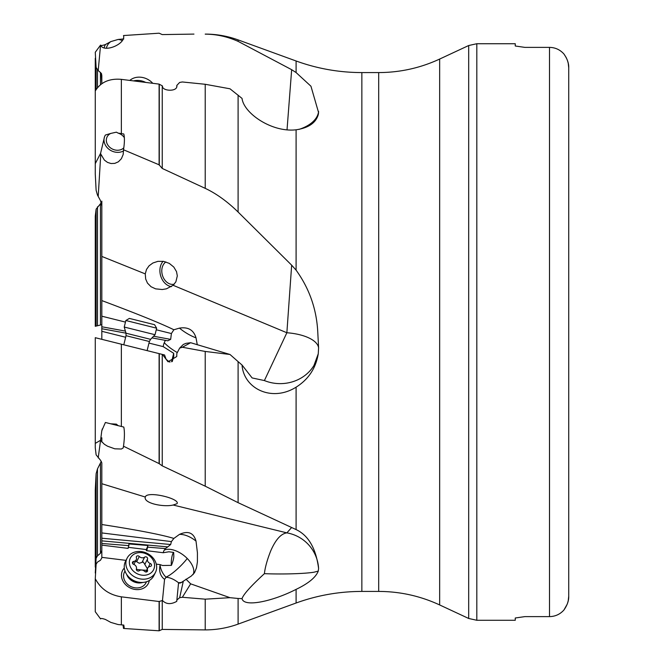 <?xml version="1.0" encoding="UTF-8"?>
<svg xmlns="http://www.w3.org/2000/svg" width="664" height="664" viewBox="0 0 664 664"><rect width="100%" height="100%" fill="white"/><g stroke="black" fill="none" stroke-linecap="round" stroke-linejoin="round"><path stroke-width="1" d="M101.824 557.876L100.455 560.267L97.483 562.076L96.122 564.184L95.267 578.717C100.671 588.877 109.361 594.919 121.354 596.836L159.103 601.509L159.103 630.8L162.24 629.414L205.218 629.904C216.522 629.887 227.478 627.953 238.102 624.11L238.102 598.48L242.045 598.621C243.397 594.438 250.843 586.121 264.397 573.671A38.471 3.353 180 0 0 280.183 573.97A38.471 3.353 180 0 0 293.629 573.754A38.471 3.353 180 0 0 305.307 573.156A38.471 3.353 180 0 0 313.956 572.219L318.255 571.098C315.856 577.34 308.469 583.44 296.094 589.375C271.759 601.775 243.696 607.419 242.045 598.621M126.002 560.366L101.824 557.353L101.824 540.861L167.776 546.895L165.319 548.58L164.282 550.141A13.546 8.64 176.8 0 0 163.236 552.739L146.453 550.655A8.175 5.221 -3.2 0 0 147.018 549.634L147.939 545.493L146.935 548.157A8.175 5.221 176.8 0 1 146.08 549.535L128.343 547.335M98.206 457.903L100.571 440.274L95.267 443.386L95.267 447.793L96.122 454.848L100.455 460.177L101.824 462.866L101.824 540.861M101.824 442.033L101.824 437.8M101.824 201.134L101.824 339.329L100.455 338.989M101.824 75.322L101.824 83.689L101.318 73.389L98.206 70.533L100.571 45.086L95.267 52.273L96.122 67.462L98.206 70.533M101.824 550.016L101.824 544.123M101.824 239.746L101.824 300.576C137.033 313.757 161.045 323.484 173.868 329.759L179.463 328.116C188.136 326.746 193.656 329.983 196.021 337.835L197.291 344.823M125.654 337.254L101.824 331.303L101.824 339.329L164.556 354.974L166.083 359.224L169.32 361.98M95.267 573.024L96.122 558.275L97.483 555.826L100.455 553.278L101.824 550.547M95.267 567.106L95.267 489.949L96.122 473.681L96.122 558.275M101.326 461.297L97.483 468.875L96.122 473.681M318.255 571.098L318.596 568.442C315.948 548.381 308.445 535.425 296.094 529.581L238.102 502.673L205.218 486.189L162.24 465.862L159.103 463.605L123.504 446.216L123.189 447.943L121.379 449.022L114.789 448.814L107.518 446.2L104.372 444.282L100.779 440.647M296.094 589.375L296.094 603.012C317.342 595.317 339.262 591.458 361.855 591.425L361.855 72.575C339.262 72.542 317.342 68.682 296.094 60.988L296.094 72.559L310.951 86.229L318.579 112.581A38.471 38.471 0 0 0 318.587 112.573L318.263 114.64C315.856 122.898 308.469 127.953 296.094 129.795L296.094 270.14C309.382 288.591 316.603 309.208 317.766 332L318.596 347.845L318.263 353.729C315.856 368.238 308.469 379.393 296.094 387.178C271.759 402.442 243.696 388.573 242.045 365.034L252.121 377.94L264.397 380.563A38.471 34.868 180 0 0 280.183 383.634A38.471 34.868 180 0 0 293.629 381.435A38.471 34.868 180 0 0 305.307 375.168A38.471 34.868 180 0 0 313.956 365.474L318.255 353.812M100.779 618.566L100.571 618.914C100.588 618.201 102.198 618.375 105.402 619.446L110.772 622.384L118.109 624.542L123.794 625.073L124.193 627.588L123.504 628.451L123.023 625.023M123.504 628.451L159.103 630.8M100.571 618.914L95.267 611.727L95.267 578.717M156.272 564.143L160.207 564.632A15.04 12.641 26.5 0 0 160.065 565.205C158.953 570.484 159.974 574.792 163.128 578.128L164.556 579.373L162.464 600.488L159.103 601.509M149.3 580.502A14.425 12.126 -153.5 0 1 135.439 589.499A14.425 12.126 -153.5 0 1 122.89 580.983A14.425 12.126 -153.5 0 1 124.309 568.044M146.512 581.747L145.989 582.793A12.027 10.101 -153.5 0 1 135.232 587.847A12.027 10.101 -153.5 0 1 124.467 572.069L124.99 571.015M162.464 600.488C166.124 604.315 170.88 604.614 176.74 601.376L176.815 600.065L179.653 597.666L182.351 597.276L205.218 599.169L230.001 597.675L238.102 598.48M176.74 601.376L178.525 583.199L180.666 582.901L191.273 576.07L194.477 572.766L196.469 567.903L197.415 561.869L197.432 552.855L196.021 541.119C193.656 532.736 188.136 530.494 179.463 534.387L173.868 538.429C161.045 534.578 137.033 529.938 101.824 524.519M291.662 527.49L286.865 532.868L173.138 505.022C163.983 507.337 143.374 503.42 145.267 497.021L101.824 483.724M318.596 568.442A38.471 38.329 0 0 0 286.865 532.868C280.98 533.673 275.61 539.658 270.746 550.829C267.227 559.727 265.11 567.338 264.397 573.671M230.001 597.675L190.659 583.847L185.986 579.174M101.824 532.926L171.395 541.6L170.673 544.513L167.776 546.895M173.868 538.429L171.395 541.6M147.939 545.493L128.982 543.965L128.351 547.319A8.175 5.221 -3.2 0 0 128.119 548.389L101.824 545.127M147.947 547.178L165.319 548.58M101.824 543.467L128.982 545.65M146.08 549.535L146.453 550.655M163.236 552.739L168.888 551.784L173.694 552.415A7.213 1.511 -82.9 0 0 173.005 553.286A7.213 1.511 -82.9 0 0 171.42 565.354C173.204 560.989 173.993 557.635 173.777 555.287L173.694 552.415M160.207 564.632L162.539 565.504L171.42 565.354M193.017 574.65A19.239 10.499 37.6 0 0 187.24 558.482A19.239 10.499 37.6 0 0 164.282 550.141M179.463 534.387A19.239 10.499 -142.4 0 1 196.021 541.119M178.583 582.776L178.433 582.668A19.239 17.181 -109.9 0 0 181.878 582.32M179.653 597.666L183.305 581.249M182.351 597.276L190.659 583.847M187.24 558.482A19.239 3.951 -44.5 0 1 185.43 560.715A19.239 3.951 -44.5 0 1 165.909 577.124A19.239 17.181 -109.9 0 0 166.083 577.298L164.556 579.373M166.083 577.298C169.727 577.389 173.843 579.182 178.433 582.668M173.138 505.022L177.047 503.685M177.296 503.204C178.16 498.058 147.01 490.779 145.275 496.979L145.599 496.406M95.267 443.386L95.267 337.694L121.354 344.201L121.354 426.454L118.109 425.649L116.383 424.138L110.772 423.815L105.402 422.478L110 423.624M238.102 502.673L238.102 361.614L230.001 354.485L190.659 342.707L182.351 347.247L179.653 348.102L176.815 353.489L176.74 356.526L168.009 361.78L162.464 354.452L159.103 353.613L159.103 463.605M100.571 440.274L101.799 430.72L105.402 422.478M121.354 426.454L123.794 427.068C124.707 431.641 124.608 438.024 123.504 446.216M182.351 347.247L205.218 351.447L230.001 354.485M238.102 361.614L242.045 365.034M101.824 206.189L100.455 200.545L97.483 195.125L96.122 190.319L95.267 174.051L95.267 90.976C100.671 82.17 109.361 78.294 121.354 79.365L159.103 84.104L159.103 164.805L162.24 168.448L205.218 188.352C216.339 193.589 227.304 201.482 238.102 212.032L291.662 265.177L286.865 332.747L173.138 285.296L166.432 288.823L162.282 289.521L155.633 288.865L151.043 286.732L147.466 283.096L145.673 279.004L145.267 273.892L101.824 256.428M318.596 347.845A38.471 16.26 0 0 0 286.865 332.747L264.397 380.563M190.659 342.707L185.986 343.354L183.305 344.467L179.653 348.102M101.824 316.197L125.471 322.098M156.272 329.776L171.395 333.544L170.673 339.37L167.776 340.798L165.319 340.35L164.282 342.699A13.546 13.338 14.4 0 0 163.236 346.641L148.985 343.081M173.868 329.759L171.395 333.544M101.824 328.738L125.986 333.154M151.965 337.901L165.319 340.35M172.258 361.556L173.777 356.277L173.694 353.306L163.236 346.641M173.694 353.306L171.586 361.764M170.084 361.988L167.801 361.058M177.313 352.551A19.239 5.802 32.4 0 1 164.282 342.699M179.463 328.116A19.239 5.802 -147.6 0 0 196.021 337.835M98.206 196.436L100.779 154.073L100.571 153.359L95.267 163.659M159.103 164.805L123.504 149.765L123.189 154.463L121.379 158.713L118.391 161.792L114.789 163.385L111.062 163.535L107.518 162.398L104.372 160.09L100.779 154.073M173.138 285.296L175.877 281.81L177.313 275.884L176.524 271.651L173.81 267.061L169.278 263.376L163.635 261.384L157.891 261.35L152.886 263.002L149.068 265.816L146.503 269.443L145.267 273.892M159.103 84.104L162.464 85.963L162.539 86.702M124.309 137.631A10.101 8.483 26.5 0 0 118.109 133.107L123.794 133.987C124.707 137.539 124.608 142.793 123.504 149.765M123.836 147.79A10.101 8.483 26.5 0 1 116.134 150.172A10.101 8.483 26.5 0 1 107.095 136.917A10.101 8.483 26.5 0 1 110.772 133.431L105.402 135.033L104.597 136.527L100.571 153.359M104.854 136.029A12.5 10.508 -153.5 0 0 116.134 152.255A12.5 10.508 -153.5 0 0 123.562 150.911M118.109 133.107L116.383 132.169L110.772 133.431M162.472 86.337L162.464 85.963C161.725 90.794 175.279 91.931 176.74 87.142L176.815 85.424L179.653 82.436L182.351 81.971L205.218 84.278L230.001 88.802L242.045 98.413C243.696 113.154 271.759 132.667 296.094 129.795M176.931 85.947L176.923 86.486M296.094 270.14L291.662 265.177M193.963 34.096L162.24 34.586L159.103 33.2L123.504 35.549C126.118 43.899 104.223 52.987 100.779 45.434M296.094 72.559L291.662 69.687L238.102 41.359C227.304 36.586 216.339 34.188 205.218 34.154M291.662 69.687L287.031 129.804M95.267 90.976L95.267 58.258M122.159 40.62A10.101 8.483 153.5 0 0 118.109 39.458L123.794 38.927M106.447 48.165A10.101 8.483 153.5 0 1 110.772 41.616L105.402 44.554A12.5 10.508 -26.5 0 0 104.206 47.758M118.109 39.458L110.772 41.616M100.571 45.086C100.588 45.799 102.198 45.625 105.402 44.554M101.326 202.703L96.122 209.152L96.122 326.09L101.824 324.671M96.122 326.09L95.267 326.306L95.267 216.207L96.122 209.152M524.875 47.385L515.256 45.999L524.875 47.385L549.501 47.385C555.229 47.484 560.034 49.684 563.927 53.983C560.034 49.684 555.229 47.484 549.501 47.385L549.501 616.615C555.229 616.516 560.034 614.316 563.927 610.017C560.034 614.316 555.229 616.516 549.501 616.615L524.875 616.615L515.256 618.001L524.875 616.615M468.684 618.474L439.659 604.946L439.659 59.055L468.684 45.526L468.684 618.474L476.818 620.276L515.256 620.276L515.256 618.001M515.256 45.999L515.256 43.724L476.818 43.724L476.818 620.276M567.18 604.24L563.927 610.017C567.288 605.145 568.899 600.555 568.733 596.239L568.218 600.854M568.201 600.912L567.454 603.51M568.218 63.146L568.733 67.761C568.899 63.445 567.288 58.855 563.927 53.983L566.135 57.469M566.201 57.585L567.18 59.777M567.454 60.49L568.201 63.088M568.733 596.239L568.733 67.761L568.733 596.239M174.225 284.184A12.027 9.196 74.6 0 1 161.8 270.198A12.027 9.196 74.6 0 1 165.9 261.931M163.12 261.309A14.425 11.039 -105.4 0 0 159.916 269.733A14.425 11.039 -105.4 0 0 171.362 286.649M118.109 425.649L110.772 423.815M155.467 572.409L153.84 575.68A15.87 13.338 -153.5 0 1 140.643 582.436A15.87 13.338 -153.5 0 1 139.631 582.336A15.87 13.338 -153.5 0 1 127.969 576.111A15.87 13.338 -153.5 0 1 125.43 561.512L127.065 558.25A15.87 13.338 26.5 0 0 141.266 579.074A15.87 13.338 26.5 0 0 155.467 572.409A15.87 13.338 26.5 0 0 141.266 551.585A15.87 13.338 26.5 0 0 127.065 558.25M141.963 552.68A12.981 10.915 26.5 0 0 129.364 562.358A12.981 10.915 26.5 0 0 141.963 575.173A12.981 10.915 26.5 0 0 154.563 565.496A12.981 10.915 26.5 0 0 141.963 552.68M147.532 570.26A1.776 1.494 -153.5 0 1 144.644 571.389A3.884 3.262 26.5 0 0 141.963 570.052A3.884 3.262 26.5 0 0 139.282 570.716A1.776 1.494 -153.5 0 1 136.386 568.865A3.884 3.262 26.5 0 0 133.705 564.392A1.776 1.494 -153.5 0 1 133.705 561.412A3.884 3.262 26.5 0 0 136.228 559.769A3.884 3.262 26.5 0 0 136.386 557.602A1.776 1.494 -153.5 0 1 139.282 556.465A3.884 3.262 26.5 0 0 141.963 557.801A3.884 3.262 26.5 0 0 144.644 557.137A1.776 1.494 -153.5 0 1 147.532 558.988A3.884 3.262 26.5 0 0 150.213 563.462A1.776 1.494 -153.5 0 1 150.213 566.45A3.884 3.262 26.5 0 0 147.69 568.085A3.884 3.262 26.5 0 0 147.532 570.26L146.711 571.903M147.391 568.691L143.299 561.993L139.249 563.246L135.481 561.014M156.662 328.19L154.563 324.696L129.364 318.413L125.861 320.513L156.662 328.19L155.036 334.722L124.234 327.045L126.002 333.203L126.044 335.693L149.375 341.512L150.587 339.337L126.002 333.203M145.632 82.386A15.87 13.338 -153.5 0 0 139.631 80.551A15.87 13.338 -153.5 0 0 133.655 80.883M129.82 80.402A15.87 13.338 26.5 0 1 141.266 77.281A15.87 13.338 26.5 0 1 152.737 83.282M97.483 555.826L97.483 468.875M100.455 463.455L100.455 553.278M296.094 387.178L296.094 529.581M121.354 624.915L121.354 596.836M159.294 601.335L159.294 630.592M162.24 629.414L162.24 600.463M205.218 599.169L205.218 629.904M101.824 538.222L170.673 544.513M147.018 549.634L146.935 548.157M160.065 565.205A19.239 17.181 -109.9 0 0 165.909 577.124M165.004 549.045L165.444 548.489M159.294 353.663L159.294 463.804M162.24 465.862L162.24 354.393M205.218 351.447L205.218 486.189M101.824 326.779L125.396 331.095M153.567 336.241L170.673 339.37M165.004 341.047L165.444 340.366M121.354 133.539L121.354 79.365M159.294 84.328L159.294 165.203M162.24 168.448L162.24 85.938M205.218 84.278L205.218 188.352M238.102 212.032L238.102 95.135M318.596 111.394A38.471 22.07 0 0 1 298.966 129.405M96.122 67.462L96.122 89.532M238.102 41.359L238.102 39.89C227.478 36.047 216.522 34.113 205.218 34.096M97.483 325.75L97.483 206.828M100.455 203.823L100.455 325.011M439.659 59.055C420.32 68.01 400.002 72.517 378.688 72.575L378.688 591.425L361.855 591.425M97.483 87.681L97.483 69.952M100.455 72.368L100.455 84.726M126.633 574.343A12.027 10.101 26.5 0 0 137.714 582.867A12.027 10.101 26.5 0 0 142.868 582.436M140.643 582.436L139.1 582.336A12.666 10.641 -153.5 0 1 138.295 582.253A12.666 10.641 -153.5 0 1 128.982 577.29L127.969 576.111M148.321 567.264L150.213 563.462M147.532 558.988L144.901 564.267M144.644 557.137L142.013 562.416M139.282 556.465L136.651 561.744M133.705 561.412L132.651 563.537M146.619 570.243A37.118 18.559 0 0 1 139.083 569.704A37.118 18.559 0 0 1 136.327 569.305M296.094 603.012L238.102 624.11M104.605 136.527L104.812 136.112M296.094 60.988L238.102 39.89M468.684 45.526L476.818 43.724M439.659 604.946C420.32 595.99 400.002 591.483 378.688 591.425M378.688 72.575L361.855 72.575M101.293 73.355L101.7 74.31M101.858 430.737L102.306 428.902M145.756 571.978L147.69 568.085M133.887 564.458L136.228 559.769M126.044 335.693L123.778 344.807M125.861 320.513L124.234 327.045M150.587 339.337L155.036 334.722M149.375 341.512L147.109 350.625"/></g></svg>
